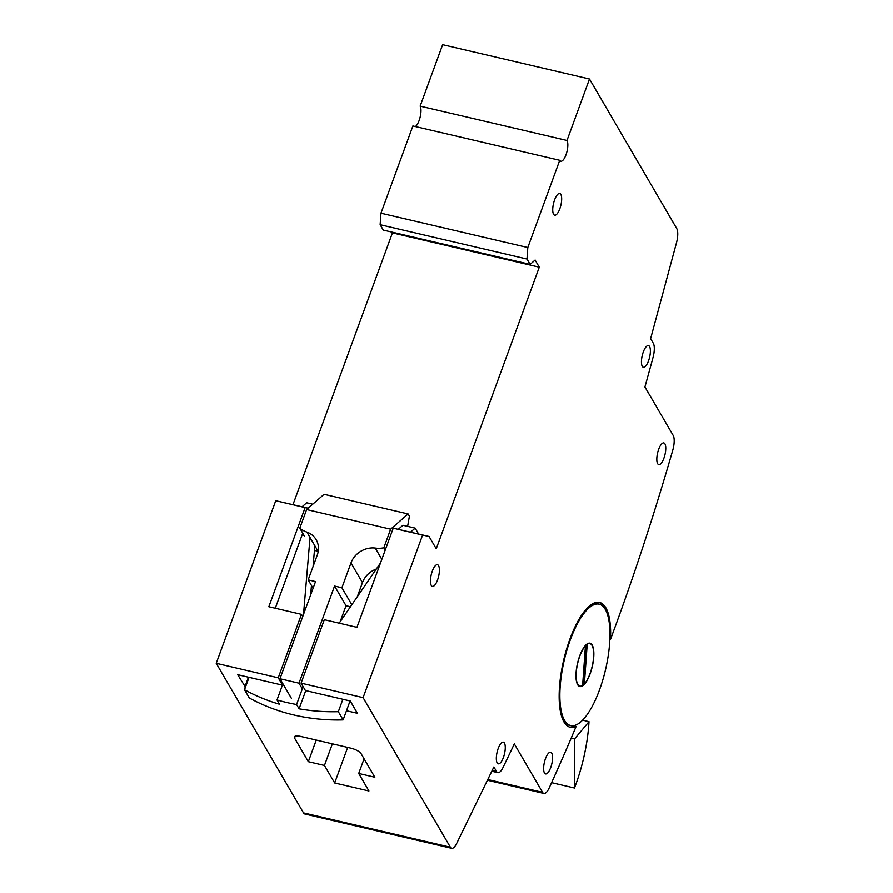<?xml version="1.0" encoding="UTF-8"?>
<svg xmlns="http://www.w3.org/2000/svg" width="893" height="893" viewBox="0 0 893 893"><rect width="100%" height="100%" fill="white"/><g stroke="black" fill="none" stroke-linecap="round" stroke-linejoin="round"><path stroke-width="1.34" d="M584.39 683.926A21.823 7.412 103.2 0 0 590.027 673.635A21.823 7.412 103.2 0 0 589.882 643.619A21.823 7.412 103.2 0 0 587.203 644.266L584.39 683.926L583.575 683.737L586.355 644.523M579.702 655.931A22.269 7.557 103.2 0 0 579.847 686.55A22.269 7.557 103.2 0 0 590.128 673.813A22.269 7.557 103.2 0 0 589.983 643.183A22.269 7.557 103.2 0 0 579.702 655.931M579.445 686.427A22.269 7.557 103.2 0 0 580.896 686.159M582.66 685.02A22.269 7.557 103.2 0 0 583.855 683.804M658.688 449.291A11.129 3.784 103.2 0 0 658.766 464.606A11.129 3.784 103.2 0 0 663.912 458.232A11.129 3.784 103.2 0 0 663.834 442.928A11.129 3.784 103.2 0 0 658.688 449.291M545.489 758.626A11.129 3.784 103.2 0 0 545.567 773.941A11.129 3.784 103.2 0 0 550.713 767.567A11.129 3.784 103.2 0 0 550.635 752.252A11.129 3.784 103.2 0 0 545.489 758.626M498.194 748.535A11.129 3.784 103.2 0 0 498.261 763.839A11.129 3.784 103.2 0 0 503.406 757.476A11.129 3.784 103.2 0 0 503.328 742.161A11.129 3.784 103.2 0 0 498.194 748.535M420.145 106.122L442.638 44.65L589.492 78.986L566.999 140.447L420.145 106.122A11.129 3.784 103.2 0 1 419.13 120.499A11.129 3.784 103.2 0 1 415.379 126.527M566.999 140.447A11.129 3.784 -76.8 0 1 565.972 154.835A11.129 3.784 -76.8 0 1 560.837 161.209A11.129 3.784 -76.8 0 1 559.744 160.282L527.808 247.528L526.993 259.037L530.129 264.395L535.119 260.042L539.283 267.197L436.253 548.771L429.075 536.47L422.601 535.041L363.094 697.645L450.362 847.234A13.362 4.532 103.2 0 0 451.668 848.35A13.362 4.532 103.2 0 0 456.691 843.427L493.896 766.975L496.564 771.563A13.362 4.532 103.2 0 0 497.881 772.668A13.362 4.532 103.2 0 0 502.904 767.746A1157.931 393.009 103.2 0 0 514.312 743.902L542.576 792.359A13.362 4.532 103.2 0 0 543.893 793.464A13.362 4.532 103.2 0 0 549.173 788.006A988.696 335.578 103.2 0 0 576.074 726.578L574.433 726.199A988.696 335.578 103.2 0 0 574.757 725.429M432.324 571.085A11.129 3.784 103.2 0 0 432.402 586.4A11.129 3.784 103.2 0 0 437.537 580.026A11.129 3.784 103.2 0 0 437.47 564.711A11.129 3.784 103.2 0 0 432.324 571.085M554.598 199.853A11.129 3.784 103.2 0 0 554.665 215.168A11.129 3.784 103.2 0 0 559.811 208.795A11.129 3.784 103.2 0 0 559.732 193.491A11.129 3.784 103.2 0 0 554.598 199.853M643.317 351.954A11.129 3.784 103.2 0 0 643.395 367.269A11.129 3.784 103.2 0 0 648.53 360.895A11.129 3.784 103.2 0 0 648.463 345.58A11.129 3.784 103.2 0 0 643.317 351.954M589.972 605.521A62.354 21.164 -76.8 0 1 597.473 603.768L599.114 604.159A62.354 21.164 103.2 0 0 570.314 639.835A62.354 21.164 103.2 0 0 570.727 725.585A62.354 21.164 103.2 0 0 599.516 689.898A62.354 21.164 103.2 0 0 599.114 604.159M609.841 639.232L610.511 639.388A988.696 335.578 103.2 0 0 615.255 626.529A988.696 335.578 103.2 0 0 672.742 450.318A13.362 4.532 103.2 0 0 673.199 435.438L644.925 386.982A1157.931 393.009 103.2 0 0 653.04 357.479A13.362 4.532 103.2 0 0 653.308 343.258L650.629 338.67L676.492 242.796A13.362 4.532 103.2 0 0 676.76 228.575L589.492 78.986M363.094 697.645L301.086 683.145L305.384 690.512L350.257 701.005L357.423 713.306L346.495 710.75M245.475 687.13L237.683 674.684L282.422 685.143M282.467 685.031L278.248 677.809L216.24 663.309L303.508 812.909L450.362 847.234M368.943 790.997L334.674 782.994L324.449 765.468L308.342 761.696L294.567 738.098A8.908 2.824 20.1 0 1 294.366 736.937A8.908 2.824 20.1 0 1 300.64 736.424L350.815 748.155A8.908 2.824 20.1 0 1 361.062 753.636L374.826 777.245L358.718 773.472L368.943 790.997M527.808 247.528L380.965 213.193L412.89 125.946L559.744 160.282M308.107 508.24L305.127 507.581L268.838 606.727L301.466 614.351L278.248 677.809M305.127 507.581L275.747 500.716L308.163 508.195M301.086 683.145L324.315 619.697L356.954 627.321L393.233 528.176L422.601 535.041M570.727 725.585L569.087 725.205A62.354 21.164 -76.8 0 1 563.137 720.305M451.668 848.35L304.826 814.014A13.362 4.532 -76.8 0 1 303.508 812.909M275.747 500.716L216.24 663.309M391.994 232.102L392.44 232.861L292.971 504.645M380.965 213.193L380.139 224.701L383.276 230.07L530.129 264.395M393.233 528.176L429.075 536.47M392.44 232.861L539.283 267.197M244.861 686.985L248.444 677.207M380.139 224.701L526.993 259.037M610.511 639.388A64.129 21.767 103.2 0 0 599.516 602.418A64.129 21.767 103.2 0 0 563.717 659.916A64.129 21.767 103.2 0 0 570.314 727.315A64.129 21.767 103.2 0 0 576.074 726.578M605.063 609.048A64.129 21.767 103.2 0 0 598.69 602.273M569.511 727.081A64.129 21.767 103.2 0 0 574.433 726.199M574.467 788.028A80.169 27.214 103.2 0 0 589 721.667L574.701 738.768L574.467 788.028L551.595 782.681M574.701 738.768L571.263 737.964M589 721.667L582.616 720.171M275.29 608.233L302.749 533.177M302.738 616.538L301.466 614.351M590.753 643.998A22.269 7.557 103.2 0 0 589.57 643.127M589.882 643.619L589.067 643.429A21.823 7.412 103.2 0 0 588.119 643.384M578.262 685.545A21.823 7.412 103.2 0 0 579.133 685.924L579.948 686.114A21.823 7.412 103.2 0 0 582.627 685.467L585.44 645.806A21.823 7.412 103.2 0 0 576.632 668.946A21.823 7.412 103.2 0 0 579.948 686.114M347.69 747.419L334.674 782.994M332.363 743.847L324.449 765.468M316.256 740.074L308.342 761.696M364.076 758.816L358.718 773.472M282.914 683.792L277.009 699.945A195.958 173.499 -30.3 0 0 296.588 704.521L299.088 708.819L305.752 690.602M299.088 708.819A195.958 173.499 -30.3 0 0 338.335 711.688L343.135 719.914A195.958 173.499 -30.3 0 1 249.314 697.98L244.515 689.753A195.958 173.499 -30.3 0 0 279.509 704.242L277.009 699.945M342.879 699.275L338.335 711.688M339.184 623.169L380.541 562.869M249.058 677.352L244.515 689.753M310.664 594.861L311.467 585.484M313.075 566.508L314.838 545.723M303.508 614.417L310.038 537.508M350.067 700.96L343.135 719.914M296.588 704.521L303.129 686.65M385.207 550.133L383.834 547.777A23.966 21.22 149.7 0 1 375.25 548.045A21.399 18.954 -30.3 0 0 350.982 562.925L341.907 587.75L334.562 586.031L298.999 683.19L279.967 678.747L315.53 581.577L308.185 579.87L317.272 555.044A21.399 18.954 -30.3 0 0 316.155 539.673A21.399 18.954 -30.3 0 0 306.868 532.061A23.966 21.22 149.7 0 1 299.814 528.131L304.401 536.001A23.966 21.22 149.7 0 1 302.437 534.047M381.836 559.331L375.25 548.045M407.632 526.357L409.418 516.21L408.101 513.944L390.632 529.181L383.834 547.777M398.311 529.292L402.933 525.263L415.167 528.12L418.605 534.014M299.814 528.131L306.623 509.546L324.081 494.298L408.101 513.944M415.167 528.12L410.568 532.139M376.333 569.008A21.399 18.954 -30.3 0 0 362.458 582.593L357.256 596.825M351.82 604.751L341.907 587.75M350.458 606.738L346.037 605.7L334.562 586.031M302.314 688.871L298.999 683.19M346.037 605.7L340.166 621.751M291.442 698.415L279.967 678.747M313.086 588.264L308.185 579.87M318.209 551.506L306.868 532.061M318.176 551.673A23.966 21.22 149.7 0 1 314.47 550.032M302.08 506.777L306.679 502.759L312.762 504.188M390.632 529.181L306.623 509.546M487.779 779.544L542.576 792.359M492.166 770.525L496.564 771.563M295.259 736.189L294.567 738.098M362.458 582.593L350.982 562.925M491.809 771.251L497.881 772.668M487.422 780.27L543.893 793.464"/></g></svg>
